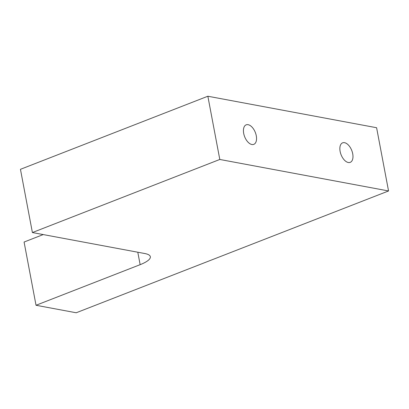 <?xml version="1.0" encoding="UTF-8"?>
<svg xmlns="http://www.w3.org/2000/svg" width="409" height="409" viewBox="0 0 409 409"><rect width="100%" height="100%" fill="white"/><g stroke="black" fill="none" stroke-linecap="round" stroke-linejoin="round"><path stroke-width="0.61" d="M207.854 96.233L376.602 127.726L388.55 190.962L219.802 159.464L207.854 96.233L20.45 169.316L32.398 232.552L144.893 253.549A26.733 7.219 -10.7 0 1 150.343 256.704A26.733 7.219 -10.7 0 1 140.144 264.669L36.028 305.272L24.08 242.036L43.226 234.572M219.802 159.464L32.398 232.552M388.55 190.962L76.207 312.767L36.028 305.272M348.289 162.506A10.476 5.746 -111.3 0 1 340.513 153.058A10.476 5.746 -111.3 0 1 342.609 142.838A10.476 5.746 -111.3 0 1 351.771 150.507A10.476 5.746 -111.3 0 1 350.222 162.353A10.476 5.746 -111.3 0 1 348.289 162.506M251.862 144.505A10.476 5.746 -111.3 0 1 244.086 135.062A10.476 5.746 -111.3 0 1 246.182 124.837A10.476 5.746 -111.3 0 1 255.344 132.511A10.476 5.746 -111.3 0 1 253.795 144.357A10.476 5.746 -111.3 0 1 251.862 144.505M140.144 264.669L137.792 252.22"/></g></svg>
